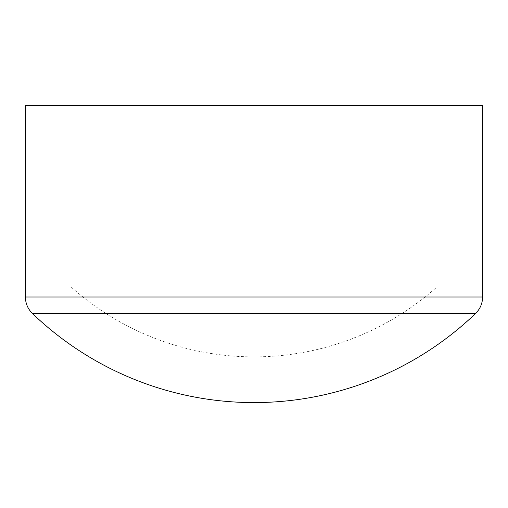 <?xml version="1.0" encoding="UTF-8"?>
<svg xmlns="http://www.w3.org/2000/svg" width="508" height="508" viewBox="0 0 508 508"><rect width="100%" height="100%" fill="white"/><g stroke="black" fill="none" stroke-linecap="round" stroke-linejoin="round"><path stroke-width="0.38" stroke-dasharray="2.54 1.91" d="M254 287.014L71.12 287.014L254 287.014M25.4 105.41L482.6 105.41M32.436 313.493L475.564 313.493M25.4 296.996L482.6 296.996M71.12 105.41L71.12 287.014A274.32 274.32 0 0 0 436.88 287.014L436.88 105.41"/><path stroke-width="0.76" d="M475.564 313.493L32.436 313.493A320.04 320.04 0 0 0 475.564 313.493C480.155 308.947 482.498 303.447 482.6 296.996L25.4 296.996C25.502 303.447 27.845 308.947 32.436 313.493M482.6 296.996L482.6 105.41L25.4 105.41L25.4 296.996"/></g></svg>
